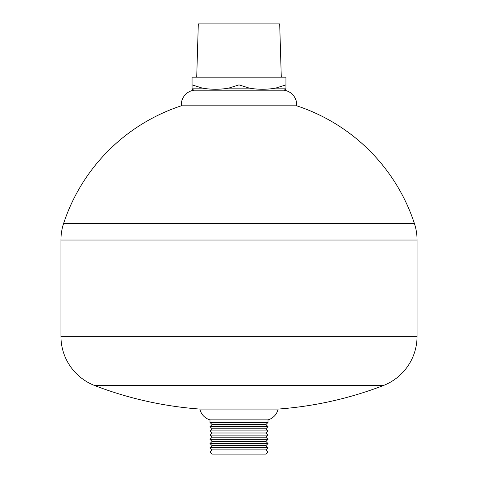 <?xml version="1.0" encoding="UTF-8"?>
<svg xmlns="http://www.w3.org/2000/svg" width="478" height="478" viewBox="0 0 478 478"><rect width="100%" height="100%" fill="white"/><g stroke="black" fill="none" stroke-linecap="round" stroke-linejoin="round"><path stroke-width="0.72" d="M196.715 77.185L198.31 23.9L279.69 23.9L281.285 77.185M212.095 454.1L265.905 454.1L268.015 451.991L209.985 451.991L212.095 454.1M209.985 451.991L212.095 449.882L265.905 449.882L268.015 451.991M265.905 449.882L268.015 447.767L209.985 447.767L212.095 449.882M209.985 447.767L212.095 445.657L265.905 445.657L268.015 447.767M265.905 445.657L268.015 443.548L209.985 443.548L212.095 445.657M209.985 443.548L212.095 441.439L265.905 441.439L268.015 443.548M265.905 441.439L268.015 439.33L209.985 439.33L212.095 441.439M209.985 439.33L212.095 437.215L265.905 437.215L268.015 439.33M265.905 437.215L268.015 435.105L209.985 435.105L212.095 437.215M209.985 435.105L212.095 432.996L265.905 432.996L268.015 435.105M265.905 432.996L268.015 430.887L209.985 430.887L212.095 432.996M209.985 430.887L212.095 428.778L265.905 428.778L268.015 430.887M265.905 428.778L268.015 426.669L209.985 426.669L212.095 428.778M209.985 426.669L212.095 424.554L265.905 424.554L268.015 426.669M265.905 424.554L268.015 422.444L268.015 419.875A14.406 14.406 0 0 0 278.118 409.066A367.51 367.51 0 0 0 383.231 385.579A52.759 52.759 0 0 0 417.055 336.333L417.055 240.028A52.759 52.759 0 0 0 414.42 223.555A184.651 184.651 0 0 0 296.695 105.805A14.764 14.764 0 0 0 283.968 90.193L285.946 89.261L285.946 84.881L275.555 88.143C266.832 89.631 258.114 89.631 249.391 88.143L239 84.881L228.609 88.143C219.886 89.631 211.168 89.631 202.445 88.143L192.054 84.881L192.054 89.261L194.032 90.193L283.968 90.193M212.095 424.554L209.985 422.444L268.015 422.444M209.985 422.444L209.985 419.875L268.015 419.875M209.985 419.875A14.406 14.406 0 0 1 199.882 409.066L278.118 409.066M199.882 409.066A367.51 367.51 0 0 1 94.769 385.579A52.759 52.759 0 0 1 60.945 336.333L60.945 240.028A52.759 52.759 0 0 1 63.58 223.555L414.42 223.555M194.032 90.193A14.764 14.764 0 0 0 181.305 105.805L296.695 105.805M192.054 84.881L192.054 77.185L285.946 77.185L285.946 84.881M275.555 88.143L285.946 88.143L285.946 89.261M239 84.881L239 77.185M94.769 385.579L383.231 385.579M60.945 336.333L417.055 336.333M60.945 240.028L417.055 240.028M228.609 88.143L249.391 88.143M192.054 88.143L202.445 88.143M181.305 105.805A184.651 184.651 0 0 0 63.58 223.555"/></g></svg>
